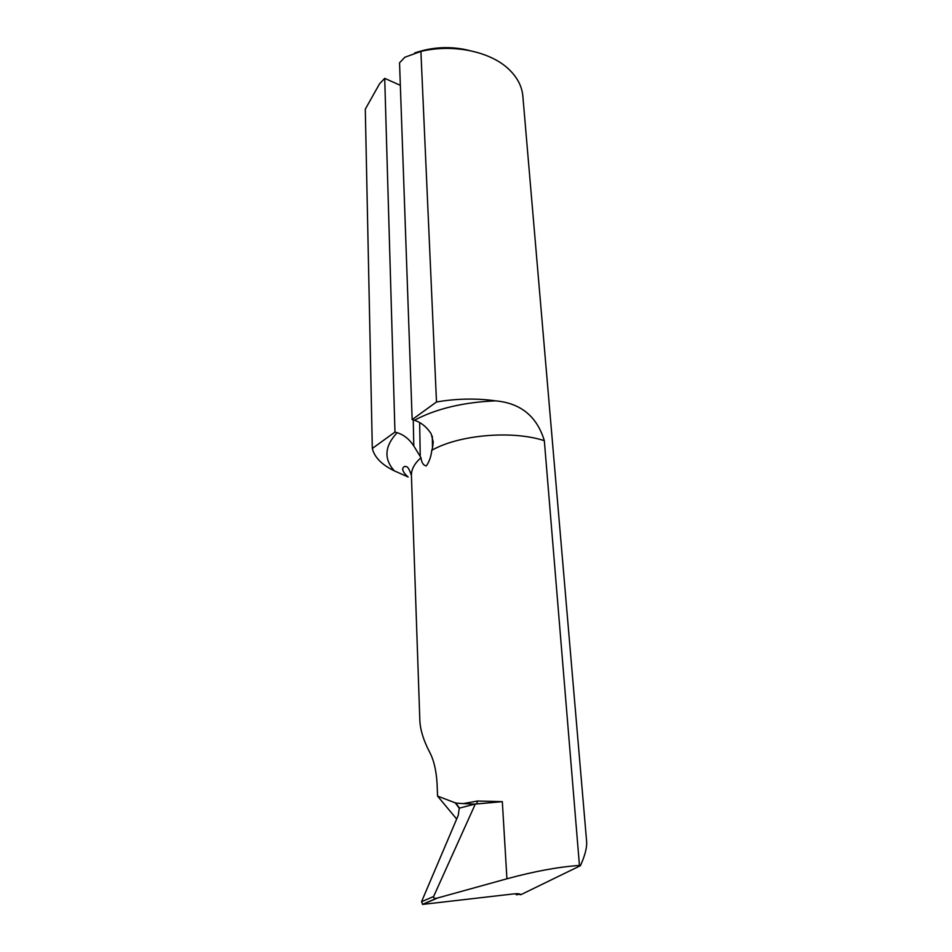 <?xml version="1.0" encoding="UTF-8"?>
<svg xmlns="http://www.w3.org/2000/svg" width="952" height="952" viewBox="0 0 952 952"><rect width="100%" height="100%" fill="white"/><g stroke="black" fill="none" stroke-linecap="round" stroke-linejoin="round"><path stroke-width="1.43" d="M412.156 419.606L399.542 62.82L404.874 57.239L420.903 51.42L436.492 401.982L412.156 419.606L414.358 420.26C436.254 408.694 463.35 402.22 495.671 400.851C476.297 398.162 456.579 398.543 436.492 401.982M419.642 422.533L420.237 456.46L420.951 457.733C414.441 463.553 411.264 469.491 411.419 475.548L419.856 720.854C420.344 730.113 423.58 740.489 429.566 752.02C433.767 759.815 436.266 770.323 437.075 783.532L437.563 796.098L455.841 803.06L463.196 803.607L477.464 801.037L502.323 801.655L474.762 804.119L463.196 803.607M475.345 803.964L433.612 896.51C433.255 897.855 434.267 898.426 436.67 898.248L506.928 878.791C534.358 871.33 558.538 866.879 579.447 865.439L544.33 440.693C512.366 430.114 458.805 434.767 431.78 450.308L432.482 448.047L432.315 436.183M420.951 457.733C421.617 462.779 423.426 465.492 426.377 465.897C429.34 461.518 431.149 456.329 431.78 450.308M411.419 475.548C409.384 469.205 407.599 466.266 406.076 466.718C404.79 465.873 403.636 466.587 402.589 468.86C402.827 471.347 404.683 474.06 408.158 477.012L394.295 470.835C383.632 458.852 384.584 446.143 397.151 432.696C403.85 434.79 409.396 439.217 413.787 445.976L413.263 419.939M420.237 456.46L413.787 445.976M414.358 420.26C421.117 422.426 426.722 426.936 431.173 433.803L433.255 441.966L432.482 448.047M495.671 400.851C520.78 403.172 536.999 416.452 544.33 440.693M579.447 865.439L580.434 865.677C584.992 855.562 587.063 847.542 586.634 841.627L522.85 96.128C521.982 86.334 517.329 77.398 508.892 69.317C490.518 51.515 453.069 43.602 420.903 51.42M372.315 448.475L365.294 109.171L379.574 83.764L384.715 78.373L394.961 432.065L372.315 448.475C374.493 457.317 381.823 464.778 394.295 470.835M394.961 432.065L397.151 432.696M384.715 78.373L400.34 85.323M414.632 52.979C432.72 46.791 450.986 45.97 469.431 50.516M520.042 894.13L516.472 894.821L515.651 893.738M456.662 819.053L437.563 796.098M474.762 804.119L459.245 808.177L458.245 815.328L421.534 901.734L433.612 896.51M455.841 803.06L459.245 808.177M520.351 894.582L520.72 894.749C520.268 893.761 517.936 893.476 513.723 893.904L422.748 904.388L421.534 901.734M520.72 894.749L580.434 865.677M477.464 801.037L476.821 803.833M506.928 878.791L502.323 801.655M519.828 894.559L519.411 893.928M459.257 808.224L455.044 802.572M437.361 898.093L422.748 904.388M455.71 802.964L459.031 807.427M436.67 898.248L422.426 904.388"/></g></svg>
